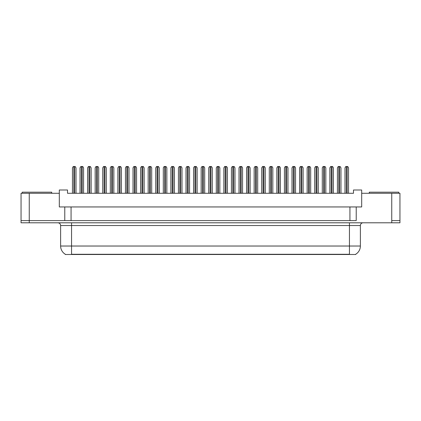 <?xml version="1.0" encoding="UTF-8"?>
<svg xmlns="http://www.w3.org/2000/svg" width="421" height="421" viewBox="0 0 421 421"><rect width="100%" height="100%" fill="white"/><g stroke="black" fill="none" stroke-linecap="round" stroke-linejoin="round"><path stroke-width="0.63" d="M355.729 254.231L355.729 254.5L65.271 254.5L65.271 254.231M64.776 206.948L59.314 206.948L59.314 193.281L21.05 193.281L21.05 220.615L29.249 220.615L21.05 220.615L21.05 222.798L29.249 222.798L29.249 220.615L64.776 220.615L64.776 206.948L71.065 206.948L71.065 220.615M29.249 222.798L399.95 222.798L399.95 193.281L361.686 193.281L361.686 206.948L356.224 206.948L356.224 220.615L29.249 220.615L29.249 193.281M361.686 193.281L361.686 190.003L353.487 190.003L353.487 193.281L67.513 193.281L67.513 190.003L59.314 190.003L59.314 193.281M356.224 206.948L349.935 206.948L349.935 220.615M349.935 206.948L71.065 206.948M399.95 220.615L391.751 220.615L399.95 220.615M65.35 254.279A9.567 9.567 0 0 1 60.624 246.027L71.554 246.027L71.554 254.279L349.446 254.279L349.446 246.027L360.376 246.027L360.376 225.53A2.731 2.731 0 0 1 363.107 222.798M60.624 246.027L60.624 225.53C60.461 223.872 59.55 222.962 57.893 222.798M355.65 254.279A9.567 9.567 0 0 0 360.376 246.027M76.012 193.281L76.012 167.863L75.191 166.5L73.275 166.5L72.459 167.863L72.459 193.281M83.579 193.281L83.579 167.863L82.758 166.5L80.848 166.5L80.027 167.863L80.027 193.281M22.197 193.281L22.197 192.186L51.715 192.186L51.715 193.281M369.285 193.281L369.285 192.186L398.803 192.186L398.803 193.281M91.152 193.281L91.152 167.863L90.331 166.5L88.421 166.5L87.6 167.863L87.6 193.281M106.292 193.281L106.292 167.863L105.471 166.5L103.561 166.5L102.74 167.863L102.74 193.281M121.432 193.281L121.432 167.863L120.611 166.5L118.701 166.5L117.88 167.863L117.88 193.281M136.572 193.281L136.572 167.863L135.751 166.5L133.841 166.5L133.02 167.863L133.02 193.281M98.719 193.281L98.719 167.863L97.904 166.5L95.988 166.5L95.167 167.863L95.167 193.281M113.859 193.281L113.859 167.863L113.044 166.5L111.128 166.5L110.307 167.863L110.307 193.281M129.005 193.281L129.005 167.863L128.184 166.5L126.268 166.5L125.447 167.863L125.447 193.281M151.713 193.281L151.713 167.863L150.892 166.5L148.981 166.5L148.16 167.863L148.16 193.281M166.853 193.281L166.853 167.863L166.032 166.5L164.122 166.5L163.301 167.863L163.301 193.281M181.993 193.281L181.993 167.863L181.177 166.5L179.262 166.5L178.441 167.863L178.441 193.281M144.145 193.281L144.145 167.863L143.324 166.5L141.409 166.5L140.593 167.863L140.593 193.281M159.285 193.281L159.285 167.863L158.464 166.5L156.549 166.5L155.733 167.863L155.733 193.281M174.426 193.281L174.426 167.863L173.605 166.5L171.694 166.5L170.873 167.863L170.873 193.281M197.133 193.281L197.133 167.863L196.318 166.5L194.402 166.5L193.581 167.863L193.581 193.281M212.279 193.281L212.279 167.863L211.458 166.5L209.542 166.5L208.721 167.863L208.721 193.281M227.419 193.281L227.419 167.863L226.598 166.5L224.682 166.5L223.867 167.863L223.867 193.281M242.559 193.281L242.559 167.863L241.738 166.5L239.823 166.5L239.007 167.863L239.007 193.281M257.699 193.281L257.699 167.863L256.878 166.5L254.968 166.5L254.147 167.863L254.147 193.281M189.566 193.281L189.566 167.863L188.745 166.5L186.835 166.5L186.014 167.863L186.014 193.281M204.706 193.281L204.706 167.863L203.885 166.5L201.975 166.5L201.154 167.863L201.154 193.281M219.846 193.281L219.846 167.863L219.025 166.5L217.115 166.5L216.294 167.863L216.294 193.281M234.986 193.281L234.986 167.863L234.165 166.5L232.255 166.5L231.434 167.863L231.434 193.281M250.127 193.281L250.127 167.863L249.306 166.5L247.395 166.5L246.574 167.863L246.574 193.281M272.84 193.281L272.84 167.863L272.019 166.5L270.108 166.5L269.287 167.863L269.287 193.281M287.98 193.281L287.98 167.863L287.159 166.5L285.249 166.5L284.428 167.863L284.428 193.281M303.12 193.281L303.12 167.863L302.299 166.5L300.389 166.5L299.568 167.863L299.568 193.281M318.26 193.281L318.26 167.863L317.439 166.5L315.529 166.5L314.708 167.863L314.708 193.281M333.4 193.281L333.4 167.863L332.579 166.5L330.669 166.5L329.848 167.863L329.848 193.281M348.541 193.281L348.541 167.863L347.725 166.5L345.809 166.5L344.988 167.863L344.988 193.281M265.267 193.281L265.267 167.863L264.451 166.5L262.536 166.5L261.715 167.863L261.715 193.281M280.407 193.281L280.407 167.863L279.591 166.5L277.676 166.5L276.855 167.863L276.855 193.281M295.553 193.281L295.553 167.863L294.732 166.5L292.816 166.5L291.995 167.863L291.995 193.281M310.693 193.281L310.693 167.863L309.872 166.5L307.956 166.5L307.141 167.863L307.141 193.281M325.833 193.281L325.833 167.863L325.012 166.5L323.096 166.5L322.281 167.863L322.281 193.281M340.973 193.281L340.973 167.863L340.152 166.5L338.242 166.5L337.421 167.863L337.421 193.281M391.751 193.281L391.751 222.798M348.351 254.5L348.351 254.231M72.649 254.5L72.649 254.231M349.446 222.798L349.446 225.53L60.624 225.53M360.376 225.53L349.446 225.53L349.446 246.027L71.554 246.027L71.554 222.798M73.822 166.5L73.822 193.281M74.643 166.5L74.643 193.281M81.395 166.5L81.395 193.281M82.216 166.5L82.216 193.281M88.963 166.5L88.963 193.281M89.784 166.5L89.784 193.281M104.103 166.5L104.103 193.281M104.924 166.5L104.924 193.281M119.248 166.5L119.248 193.281M120.064 166.5L120.064 193.281M134.388 166.5L134.388 193.281M135.204 166.5L135.204 193.281M96.535 166.5L96.535 193.281M97.356 166.5L97.356 193.281M111.676 166.5L111.676 193.281M112.496 166.5L112.496 193.281M126.816 166.5L126.816 193.281M127.637 166.5L127.637 193.281M149.529 166.5L149.529 193.281M150.35 166.5L150.35 193.281M164.669 166.5L164.669 193.281M165.49 166.5L165.49 193.281M179.809 166.5L179.809 193.281M180.63 166.5L180.63 193.281M141.956 166.5L141.956 193.281M142.777 166.5L142.777 193.281M157.096 166.5L157.096 193.281M157.917 166.5L157.917 193.281M172.236 166.5L172.236 193.281M173.057 166.5L173.057 193.281M194.949 166.5L194.949 193.281M195.77 166.5L195.77 193.281M210.09 166.5L210.09 193.281M210.91 166.5L210.91 193.281M225.23 166.5L225.23 193.281M226.051 166.5L226.051 193.281M240.37 166.5L240.37 193.281M241.191 166.5L241.191 193.281M255.51 166.5L255.51 193.281M256.331 166.5L256.331 193.281M187.377 166.5L187.377 193.281M188.198 166.5L188.198 193.281M202.522 166.5L202.522 193.281M203.338 166.5L203.338 193.281M217.662 166.5L217.662 193.281M218.478 166.5L218.478 193.281M232.802 166.5L232.802 193.281M233.623 166.5L233.623 193.281M247.943 166.5L247.943 193.281M248.764 166.5L248.764 193.281M270.65 166.5L270.65 193.281M271.471 166.5L271.471 193.281M285.796 166.5L285.796 193.281M286.612 166.5L286.612 193.281M300.936 166.5L300.936 193.281M301.752 166.5L301.752 193.281M316.076 166.5L316.076 193.281M316.897 166.5L316.897 193.281M331.216 166.5L331.216 193.281M332.037 166.5L332.037 193.281M346.357 166.5L346.357 193.281M347.178 166.5L347.178 193.281M263.083 166.5L263.083 193.281M263.904 166.5L263.904 193.281M278.223 166.5L278.223 193.281M279.044 166.5L279.044 193.281M293.363 166.5L293.363 193.281M294.184 166.5L294.184 193.281M308.504 166.5L308.504 193.281M309.324 166.5L309.324 193.281M323.644 166.5L323.644 193.281M324.465 166.5L324.465 193.281M338.784 166.5L338.784 193.281M339.605 166.5L339.605 193.281"/></g></svg>
